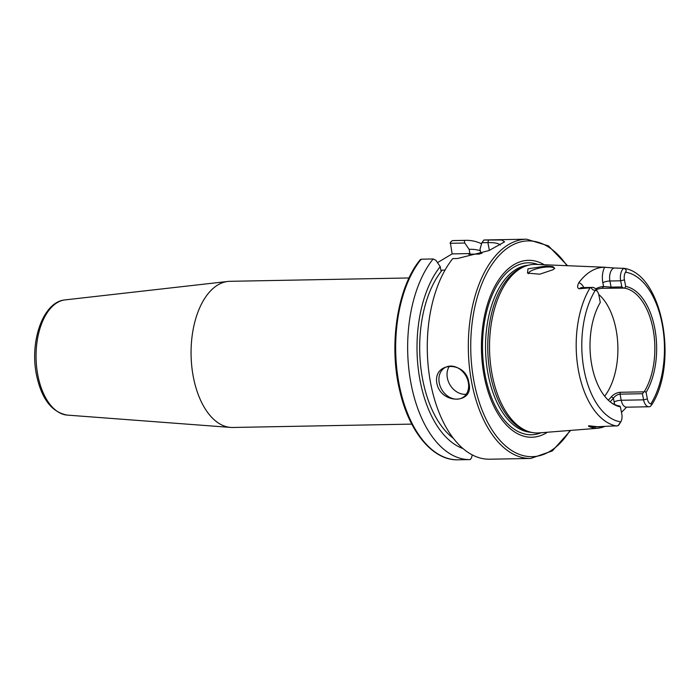 <?xml version="1.0" encoding="UTF-8"?>
<svg xmlns="http://www.w3.org/2000/svg" width="699" height="699" viewBox="0 0 699 699"><rect width="100%" height="100%" fill="white"/><g stroke="black" fill="none" stroke-linecap="round" stroke-linejoin="round"><path stroke-width="1.05" d="M620.782 421.847L619.506 423.961A10.022 5.513 -91.1 0 1 617.899 425.796L620.756 421.89A7.243 3.984 -91.1 0 0 620.782 421.847A7.243 3.984 -91.1 0 0 621.813 414.201L620.406 406.879A60.175 33.106 -91.1 0 1 611.573 402.93A60.175 33.106 -91.1 0 1 600.301 302.475L598.886 295.153A7.243 3.984 88.9 0 0 597.654 291.902A7.243 3.984 88.9 0 0 595.391 290.181C593.442 290.408 592.088 289.587 591.31 287.726L579.41 288.731C577.26 288.381 577.077 286.363 578.842 282.676A80.123 44.081 -91.1 0 1 604.644 267.263L614.133 267.988A10.022 5.513 88.9 0 0 609.912 280.998L611.092 287.132L603.578 286.511A60.918 33.517 88.9 0 0 595.565 288.888M596.221 289.718A59.17 32.556 88.9 0 1 602.18 288.276L623.587 288.102L621.848 286.922L620.668 280.797A10.022 5.513 -91.1 0 1 623.7 268.381L614.133 267.988M605.762 267.289L535.888 264.405A84.308 46.379 88.9 0 0 526.198 265.865A84.308 46.379 88.9 0 0 492.175 374.821A84.308 46.379 88.9 0 0 529.309 431.807A84.308 46.379 88.9 0 0 539.051 432.899L597.042 428.321A80.822 44.465 -91.1 0 1 594.709 428.4L590.97 427.211C588.602 426.434 587.929 425.953 588.942 425.761L597.269 426.722L592.63 426.809L588.942 425.761M527.998 268.827L545.753 266.083L552.988 266.66L554.691 268.364L552.953 269.77L539.707 274.2L527.465 273.091L527.998 268.827M617.899 425.796L597.269 426.722M597.654 291.902L596.299 289.832A10.022 5.513 88.9 0 0 592.612 287.411A10.022 5.513 88.9 0 0 591.31 287.726M602.18 288.276L603.578 286.511L602.844 282.702A5.225 1.311 169.1 0 1 609.912 280.998L620.668 280.797L624.434 279.888A7.243 3.984 -91.1 0 1 625.5 272.199C626.767 270.364 626.164 269.098 623.7 268.381L622.984 268.215M623.587 288.102L624.6 288.163A59.17 32.556 -91.1 0 1 652.997 328.713A59.17 32.556 -91.1 0 1 644.469 391.326L642.407 393.72L643.587 399.845A10.022 5.513 88.9 0 0 648.978 406.766A10.022 5.513 88.9 0 0 650.288 406.451L651.87 404.607C678.764 362.528 662.102 272.549 623.307 268.241M598.72 294.41A59.17 32.556 -91.1 0 1 616.046 329.412A59.17 32.556 -91.1 0 1 604.661 396.193M620.406 406.879L619.795 406.04A59.17 32.556 -91.1 0 1 610.943 402.458M608.261 400.16A59.17 32.556 88.9 0 0 611.407 396.735C613.757 394.157 616.719 392.672 620.293 392.279L643.561 391.842M67.253 415.101C51.778 412.261 41.529 398.876 36.488 374.935C29.533 341.418 43.006 301.706 65.086 299.897A57.685 31.735 -91.1 0 0 37.868 375.354A57.685 31.735 88.9 0 0 67.253 415.101L230.591 427.421A73.098 40.219 88.9 0 1 193.361 377.067A73.098 40.219 -91.1 0 1 227.848 281.452A73.098 40.219 -91.1 0 1 229.936 281.313L409.037 277.957M230.591 427.421A73.098 40.219 88.9 0 0 232.68 427.482L411.781 424.118M450.095 243.304L464.774 243.025L464.232 240.404L452.253 240.631L450.322 242.439L452.131 253.894L469.938 253.554L468.758 254.261A95.719 52.661 -91.1 0 1 470.567 254.165L479.75 253.999M437.478 262.641L452.131 253.894M420.702 260.133L421.165 259.198A109.647 60.324 88.9 0 0 398.823 382.694A109.647 60.324 88.9 0 0 458.072 459.811A109.647 60.324 88.9 0 0 458.247 459.802M472.314 454.935L471.449 457.932L470.226 459.584A109.647 60.324 -91.1 0 1 470.06 459.584A109.647 60.324 -91.1 0 1 410.811 382.475A109.647 60.324 -91.1 0 1 433.144 258.971L421.165 259.198M464.232 240.404A109.647 60.324 -91.1 0 1 465.945 240.334A109.647 60.324 -91.1 0 1 481.602 243.768M468.854 382.869C474.673 404.162 441.052 404.73 436.884 383.471C432.69 361.156 466.364 360.693 468.854 382.869M489.859 459.208A109.647 60.324 -91.1 0 1 489.684 459.217A109.647 60.324 -91.1 0 1 430.715 383.585A109.647 60.324 -91.1 0 1 452.777 258.604L457.496 258.516L488.977 250.574L504.599 241.837L501.768 240.002L483.865 240.037A109.647 60.324 -91.1 0 1 485.569 239.958L526.618 239.189A109.647 60.324 88.9 0 0 471.764 382.816A109.647 60.324 88.9 0 0 530.733 458.448L489.684 459.217M433.144 258.971L435.861 260.29L440.221 266.625A100.586 55.343 88.9 0 0 418.395 369.928A100.586 55.343 88.9 0 0 462.974 448.557M547.387 432.244A88.485 48.677 -91.1 0 1 484.197 376.228A88.485 48.677 -91.1 0 1 494.927 286.144A88.485 48.677 -91.1 0 1 544.241 264.755M526.198 265.865L524.101 266.59A83.609 46.003 88.9 0 0 490.375 374.647A83.609 46.003 88.9 0 0 527.195 431.161L529.309 431.807M626.557 407.185L621.463 412.41M604.242 426.67A80.822 44.465 -91.1 0 1 597.042 428.321M644.469 391.326L646.094 392.384A60.918 33.517 -91.1 0 0 654.745 328.163A60.918 33.517 -91.1 0 0 625.701 286.45L624.434 279.888M646.094 392.384L647.361 398.946A7.243 3.984 88.9 0 0 650.856 403.908L651.87 404.607M625.701 286.45L624.6 288.163M621.848 286.922L611.092 287.132L611.94 288.32M611.407 396.735L613.407 398.159C615.155 395.835 617.357 394.498 620.03 394.14L642.407 393.72M620.293 392.279L620.03 394.14L621.21 400.265L643.587 399.845L647.361 398.946M610.078 401.776A60.918 33.517 88.9 0 0 613.407 398.159L614.141 401.969A5.225 1.311 169.1 0 1 621.21 400.265A10.022 5.513 88.9 0 0 626.601 407.185L648.978 406.766M554.211 268.888A13.054 3.277 -10.9 0 0 554.22 268.547A13.054 3.277 -10.9 0 0 544.626 267.21A13.054 3.277 -10.9 0 0 530.497 271.221A13.054 3.277 -10.9 0 0 528.584 273.484A13.054 3.277 -10.9 0 0 528.654 273.702M450.584 366.084A17.405 13.866 59.1 0 1 468.304 382.353A17.405 13.866 59.1 0 1 462.703 397.574A17.405 13.866 59.1 0 1 456.963 399.173A17.405 13.866 59.1 0 1 439.243 382.903A17.405 13.866 59.1 0 1 444.852 367.683A17.405 13.866 59.1 0 1 450.584 366.084M466.224 394.245A17.405 13.866 59.1 0 1 465.088 394.315A17.405 13.866 59.1 0 1 449.658 384.284A17.405 13.866 59.1 0 1 449.448 366.154M483.865 240.037L481.917 242.702L480.021 249.159L480.833 253.353L481.995 253.326M468.758 254.261L479.654 254.052L480.833 253.353M464.774 243.025L469.125 249.36L469.938 253.554M480.327 250.714A100.586 55.343 88.9 0 0 469.125 249.36M440.221 266.625L441.025 270.828L442.205 270.12A95.719 52.661 -91.1 0 0 420.055 359.05A95.719 52.661 -91.1 0 0 453.31 438.256M445.062 270.067L442.205 270.12M500.283 245.017A27.846 6.981 -10.9 0 0 487.876 242.597L488.584 239.949M481.917 242.702L487.876 242.597L489.379 250.399M452.253 240.631L453.957 240.552A109.647 60.324 88.9 0 0 452.253 240.631M590.043 287.892A79.275 43.618 88.9 0 0 578.667 371.685A79.275 43.618 88.9 0 0 616.632 426.006M595.391 290.181A75.099 41.32 88.9 0 0 584.146 370.33A75.099 41.32 88.9 0 0 620.756 421.89M579.41 288.731A10.022 5.513 -91.1 0 1 581.865 287.612L592.612 287.411M578.842 282.676A15.247 8.388 -91.1 0 1 583.822 287.577M604.644 267.263A15.247 8.388 88.9 0 0 602.844 282.702M566.898 265.681A107.908 59.363 88.9 0 0 495.565 259.574A107.908 59.363 88.9 0 0 474.114 382.248A107.908 59.363 88.9 0 0 569.991 430.462M538.029 264.493A85.994 47.305 88.9 0 0 485.202 375.459A85.994 47.305 88.9 0 0 541.192 432.733M528.138 265.271A83.609 46.003 88.9 0 0 488.164 374.69A83.609 46.003 88.9 0 0 531.275 432.332M600.188 426.809L593.538 426.932A10.022 5.513 -91.1 0 1 592.63 426.809A5.225 4.299 105.9 0 0 590.97 427.211M650.856 403.908A75.099 41.32 88.9 0 0 662.11 323.759A75.099 41.32 88.9 0 0 625.5 272.199M614.141 401.969A15.247 8.388 88.9 0 0 614.805 404.599M595.496 426.897A15.247 8.388 -91.1 0 1 594.709 428.4M65.086 299.897L227.848 281.452M420.466 259.425C397.373 286.896 388.399 344.895 399.837 391.134C409.168 431.973 432.987 460.737 458.072 459.811L470.06 459.584M465.945 240.334L453.957 240.552M567.544 265.707L548.479 245.891L526.618 239.189M530.733 458.448L552.332 450.925L570.629 430.409"/></g></svg>
